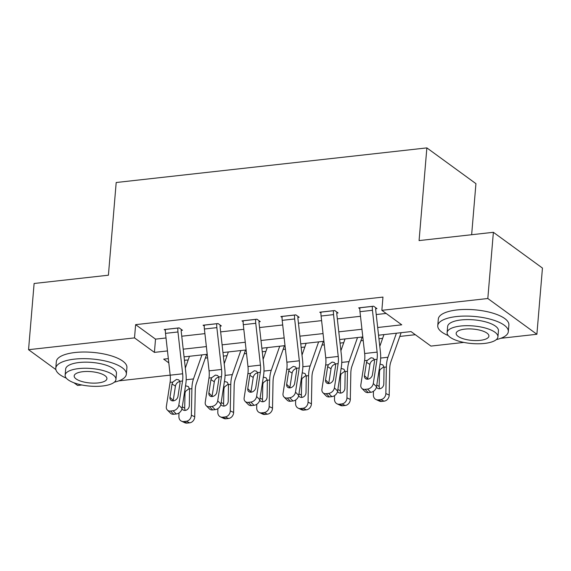 <?xml version="1.0" encoding="UTF-8"?>
<svg xmlns="http://www.w3.org/2000/svg" width="571" height="571" viewBox="0 0 571 571"><rect width="100%" height="100%" fill="white"/><g stroke="black" fill="none" stroke-linecap="round" stroke-linejoin="round"><path stroke-width="0.86" d="M471.646 234.724L475.936 183.655L426.865 147.896L116.191 182.513L108.411 275.208L34.11 283.487L28.55 349.695L134.513 337.889L154.413 352.386L167.467 350.929M426.865 147.896L419.078 240.584L493.38 232.304L542.45 268.063L536.89 334.271L500.788 338.296M463.838 342.414L430.927 346.083L411.027 331.587L378.544 335.206M184.44 360.215L188.152 360.015M205.332 358.103L207.623 357.846M223.354 356.097L227.044 355.683M244.224 353.77L246.515 353.513M262.253 351.757L265.943 351.351M283.123 349.438L285.414 349.181M301.153 347.425L304.835 347.018M322.015 345.098L324.307 344.848M340.045 343.092L343.735 342.679M360.915 340.766L363.206 340.509M378.944 338.76L382.627 338.346M399.807 336.433L415.31 334.706M184.697 360.401L184.597 361.629M170.172 375.14L118.811 380.864M81.86 384.982L77.62 385.454L73.959 382.784M377.681 327.504L401.748 324.82L381.856 310.324L382.963 297.084L135.627 324.642L155.519 339.138L166.018 337.975M181.756 336.219L204.91 333.635M220.649 331.887L243.81 329.303M259.548 327.547L282.702 324.97M298.44 323.215L321.601 320.631M337.34 318.882L360.494 316.298M376.232 314.542L386.132 313.443M375.704 308.754L376.946 308.618L373.634 306.199L358.674 307.869L359.858 308.733M336.804 313.086L338.053 312.951L334.734 310.531L319.774 312.201L320.966 313.065M297.912 317.426L299.154 317.283L295.842 314.871L280.882 316.534L282.067 317.397M259.013 321.759L260.262 321.616L256.943 319.203L241.983 320.873L243.175 321.737M220.12 326.091L221.362 325.955L218.051 323.536L203.09 325.206L204.275 326.07M181.221 330.431L182.47 330.288L179.151 327.875L164.191 329.538L165.383 330.402M493.38 232.304L487.82 298.512L536.89 334.271M55.879 369.608L28.55 349.695M135.627 324.642L134.513 337.889M381.856 310.324L487.82 298.512M183.205 349.174L206.359 346.59M222.098 344.841L245.259 342.257M260.997 340.502L284.151 337.925M299.889 336.169L323.05 333.592M338.789 331.837L361.943 329.253M168.331 358.631L163.691 359.145L168.802 362.87M362.806 336.961L339.645 339.538M323.914 341.294L300.753 343.878M285.015 345.626L261.853 348.21M246.122 349.966L222.961 352.543M207.223 354.298L184.062 356.875M155.519 339.138L154.413 352.386M372.385 306.341L372.378 306.391A9.914 4.604 83.6 0 0 372.449 310.296L377.124 352.121A14.161 6.581 -96.4 0 1 377.031 359.316L373.291 383.505L376.517 386.731A5.667 4.332 135.1 0 1 370.757 392.306L367.531 389.072A5.667 4.332 -44.9 0 0 373.291 383.505M375.782 307.769L375.697 308.804A2.834 1.313 83.6 0 0 375.718 309.925L380.393 351.75A21.248 9.871 -96.4 0 1 380.25 362.542L376.517 386.731M359.916 307.726L359.916 307.783A9.914 4.604 83.6 0 0 359.98 311.68L364.662 353.513A14.161 6.581 -96.4 0 1 364.562 360.708L360.829 384.897A5.667 4.332 -44.9 0 0 361.807 388.344A5.667 4.332 -44.9 0 0 365.04 389.351L367.531 389.072M374.369 359.83C372.306 360.244 370.886 361.529 370.094 363.677L369.908 364.441L366.518 362.321L364.462 375.625L367.681 378.851L369.908 364.441M365.04 389.351L368.259 392.584L370.757 392.306M368.259 392.584A5.667 4.332 135.1 0 1 365.026 391.57L361.807 388.344M367.681 378.851A4.532 3.469 -44.9 0 0 367.645 379.208M366.518 362.321L367.246 360.408L371.036 357.739L373.177 358.195L374.34 359.616L374.497 361.429L372.442 374.733A4.532 3.469 135.1 0 1 367.838 379.187A4.532 3.469 135.1 0 1 365.247 378.38A4.532 3.469 135.1 0 1 364.462 375.625M373.455 391.285L373.384 394.925A5.667 4.825 -65 0 0 375.975 399.507A5.667 4.825 -65 0 0 378.259 399.864L381.621 401.434A5.667 4.825 115 0 1 379.33 401.07L375.975 399.507M383.948 334.606L379.794 346.397M396.41 333.214L387.952 357.26A21.248 9.871 83.6 0 0 386.374 367.01L385.846 393.533L389.208 395.103A5.667 4.825 115 0 1 384.112 401.156L381.621 401.434M401.127 332.686L390.785 362.078A14.161 6.581 83.6 0 0 389.729 368.573L389.208 395.103M380.365 364.191L382.82 364.876L384.062 367.267L383.798 383.89A4.532 3.861 115 0 1 379.722 388.737A4.532 3.861 115 0 1 377.895 388.444A4.532 3.861 115 0 1 376.439 387.138M384.112 401.156L380.75 399.586L378.259 399.864M380.75 399.586A5.667 4.825 -65 0 0 385.846 393.533M383.648 366.932L379.951 369.665L379.472 371.757L379.18 386.346A4.532 3.861 -65 0 0 379.808 388.723M508.59 243.389A34.56 11.962 4.8 0 1 511.63 245.601M496.32 339.609A35.409 12.262 -175.2 0 0 508.326 331.608A35.409 12.262 -175.2 0 0 456.465 316.562A35.409 12.262 -175.2 0 0 437.757 325.684A35.409 12.262 -175.2 0 0 448.256 335.57M508.326 331.608L508.882 324.985A35.409 12.262 -175.2 0 0 457.021 309.946A35.409 12.262 -175.2 0 0 438.314 319.061L437.757 325.684M447.122 332.6L447.635 326.512A25.495 8.829 4.8 0 1 461.104 319.946A25.495 8.829 4.8 0 1 498.447 330.78L497.933 336.869A25.495 8.829 -175.2 0 0 460.597 326.041A25.495 8.829 -175.2 0 0 447.122 332.6A25.495 8.829 -175.2 0 0 484.465 343.435A25.495 8.829 -175.2 0 0 497.933 336.869M464.837 329.132A16.431 5.689 -175.2 0 0 456.158 333.364A16.431 5.689 -175.2 0 0 480.225 340.345A16.431 5.689 -175.2 0 0 488.904 336.112A16.431 5.689 -175.2 0 0 464.837 329.132M114.343 382.177A35.409 12.262 -175.2 0 0 126.348 374.176A35.409 12.262 -175.2 0 0 74.487 359.13A35.409 12.262 -175.2 0 0 55.78 368.252A35.409 12.262 -175.2 0 0 66.279 378.138M126.348 374.176L126.905 367.553A35.409 12.262 -175.2 0 0 75.044 352.514A35.409 12.262 -175.2 0 0 56.336 361.629L55.78 368.252M65.144 375.168L65.658 369.08A25.495 8.829 4.8 0 1 79.126 362.514A25.495 8.829 4.8 0 1 116.47 373.348L115.956 379.437A25.495 8.829 -175.2 0 0 78.62 368.609A25.495 8.829 -175.2 0 0 65.144 375.168A25.495 8.829 -175.2 0 0 102.487 386.003A25.495 8.829 -175.2 0 0 115.956 379.437M82.859 371.7A16.431 5.689 -175.2 0 0 74.18 375.932A16.431 5.689 -175.2 0 0 98.248 382.913A16.431 5.689 -175.2 0 0 106.927 378.68A16.431 5.689 -175.2 0 0 82.859 371.7M333.493 310.674L333.485 310.724A9.914 4.604 83.6 0 0 333.55 314.628L338.232 356.454A14.161 6.581 -96.4 0 1 338.132 363.648L334.399 387.845L337.618 391.071A5.667 4.332 135.1 0 1 331.858 396.638L328.639 393.412A5.667 4.332 -44.9 0 0 334.399 387.845M336.89 312.101L336.797 313.144A2.834 1.313 83.6 0 0 336.819 314.257L341.501 356.083A21.248 9.871 -96.4 0 1 341.351 366.882L337.618 391.071M321.023 312.059L321.016 312.116A9.914 4.604 83.6 0 0 321.088 316.02L325.763 357.846A14.161 6.581 -96.4 0 1 325.663 365.04L321.93 389.229A5.667 4.332 -44.9 0 0 322.908 392.677A5.667 4.332 -44.9 0 0 326.148 393.69L328.639 393.412M335.477 364.162C333.414 364.584 331.987 365.861 331.201 368.01L331.016 368.773L327.626 366.653L325.57 379.958L328.789 383.184L331.016 368.773M326.148 393.69L329.367 396.916L331.858 396.638M329.367 396.916A5.667 4.332 135.1 0 1 326.127 395.903L322.908 392.677M328.789 383.184A4.532 3.469 -44.9 0 0 328.746 383.541M327.626 366.653L328.354 364.741L332.136 362.071L334.285 362.535L335.448 363.948L335.598 365.761L333.55 379.073A4.532 3.469 135.1 0 1 328.939 383.526A4.532 3.469 135.1 0 1 326.348 382.713A4.532 3.469 135.1 0 1 325.57 379.958M294.593 315.006L294.586 315.064A9.914 4.604 83.6 0 0 294.657 318.961L299.332 360.793A14.161 6.581 -96.4 0 1 299.24 367.988L295.5 392.177L298.726 395.403A5.667 4.332 135.1 0 1 292.966 400.97L289.74 397.744A5.667 4.332 -44.9 0 0 295.5 392.177M297.991 316.434L297.905 317.476A2.834 1.313 83.6 0 0 297.926 318.589L302.601 360.422A21.248 9.871 -96.4 0 1 302.459 371.214L298.726 395.403M282.124 316.398L282.124 316.448A9.914 4.604 83.6 0 0 282.188 320.352L286.87 362.178A14.161 6.581 -96.4 0 1 286.77 369.373L283.038 393.569A5.667 4.332 -44.9 0 0 284.015 397.009A5.667 4.332 -44.9 0 0 287.249 398.023L289.74 397.744M296.577 368.495C294.515 368.916 293.094 370.201 292.302 372.342L292.116 373.113L288.726 370.986L286.671 384.29L289.89 387.523L292.116 373.113M287.249 398.023L290.468 401.249L292.966 400.97M290.468 401.249A5.667 4.332 135.1 0 1 287.234 400.235L284.015 397.009M288.726 370.986L289.454 369.073L293.244 366.404L295.385 366.868L296.549 368.288L296.706 370.101L294.65 383.405A4.532 3.469 135.1 0 1 290.047 387.859A4.532 3.469 135.1 0 1 287.456 387.052A4.532 3.469 135.1 0 1 286.671 384.29M334.556 395.624L334.485 399.257A5.667 4.825 -65 0 0 337.076 403.84A5.667 4.825 -65 0 0 339.367 404.204L342.721 405.767A5.667 4.825 115 0 1 340.437 405.403L337.076 403.84M345.048 338.938L340.901 350.737M357.517 337.547L349.059 361.593A21.248 9.871 83.6 0 0 347.475 371.343L346.954 397.873L350.308 399.436A5.667 4.825 115 0 1 345.219 405.489L342.721 405.767M362.228 337.026L351.886 366.411A14.161 6.581 83.6 0 0 350.837 372.906L350.308 399.436M341.465 368.531L343.92 369.216L345.162 371.6L344.905 388.223A4.532 3.861 115 0 1 340.83 393.069A4.532 3.861 115 0 1 338.996 392.777A4.532 3.861 115 0 1 337.54 391.47M345.219 405.489L341.858 403.925L339.367 404.204M341.858 403.925A5.667 4.825 -65 0 0 346.954 397.873M344.756 371.264L341.058 373.998L340.573 376.089L340.287 390.685A4.532 3.861 -65 0 0 340.916 393.055M295.664 399.957L295.592 403.597A5.667 4.825 -65 0 0 298.183 408.172A5.667 4.825 -65 0 0 300.467 408.536L303.829 410.106A5.667 4.825 115 0 1 301.538 409.742L298.183 408.172M306.156 343.271L302.002 355.069M318.618 341.886L310.16 365.925A21.248 9.871 83.6 0 0 308.583 375.675L308.055 402.205L311.416 403.776A5.667 4.825 115 0 1 306.32 409.828L303.829 410.106M323.336 341.358L312.994 370.743A14.161 6.581 83.6 0 0 311.937 377.245L311.416 403.776M302.573 372.863L305.028 373.548L306.27 375.932L306.006 392.562A4.532 3.861 115 0 1 301.931 397.402A4.532 3.861 115 0 1 300.103 397.109A4.532 3.861 115 0 1 298.647 395.803M306.32 409.828L302.958 408.258L300.467 408.536M302.958 408.258A5.667 4.825 -65 0 0 308.055 402.205M305.856 375.597L302.159 378.33L301.681 380.422L301.388 395.018A4.532 3.861 -65 0 0 302.016 397.395M255.701 319.339L255.694 319.396A9.914 4.604 83.6 0 0 255.758 323.293L260.44 365.126A14.161 6.581 -96.4 0 1 260.34 372.321L256.607 396.51L259.826 399.736A5.667 4.332 135.1 0 1 254.066 405.303L250.847 402.077A5.667 4.332 -44.9 0 0 256.607 396.51M259.098 320.774L259.006 321.808A2.834 1.313 83.6 0 0 259.027 322.929L263.709 364.755A21.248 9.871 -96.4 0 1 263.559 375.547L259.826 399.736M243.232 320.731L243.225 320.781A9.914 4.604 83.6 0 0 243.296 324.685L247.971 366.518A14.161 6.581 -96.4 0 1 247.871 373.712L244.138 397.901A5.667 4.332 -44.9 0 0 245.116 401.349A5.667 4.332 -44.9 0 0 248.356 402.355L250.847 402.077M257.685 372.834C255.622 373.248 254.195 374.533 253.41 376.682L253.224 377.445L249.834 375.325L247.778 388.63L250.997 391.856L253.224 377.445M248.356 402.355L251.575 405.581L254.066 405.303M251.575 405.581A5.667 4.332 135.1 0 1 248.335 404.575L245.116 401.349M250.997 391.856A4.532 3.469 -44.9 0 0 250.955 392.213M249.834 375.325L250.562 373.413L254.345 370.743L256.493 371.2L257.657 372.62L257.806 374.433L255.758 387.738A4.532 3.469 135.1 0 1 251.147 392.191A4.532 3.469 135.1 0 1 248.556 391.385A4.532 3.469 135.1 0 1 247.778 388.63M216.802 323.678L216.794 323.728A9.914 4.604 83.6 0 0 216.866 327.633L221.541 369.458A14.161 6.581 -96.4 0 1 221.448 376.653L217.708 400.842L220.934 404.075A5.667 4.332 135.1 0 1 215.167 409.643L211.948 406.416A5.667 4.332 -44.9 0 0 217.708 400.842M220.199 325.106L220.113 326.148A2.834 1.313 83.6 0 0 220.135 327.262L224.81 369.087A21.248 9.871 -96.4 0 1 224.667 379.879L220.934 404.075M204.332 325.063L204.332 325.12A9.914 4.604 83.6 0 0 204.397 329.017L209.079 370.85A14.161 6.581 -96.4 0 1 208.979 378.045L205.246 402.234A5.667 4.332 -44.9 0 0 206.224 405.681A5.667 4.332 -44.9 0 0 209.457 406.695L211.948 406.416M218.786 377.167C216.723 377.588 215.303 378.866 214.51 381.014L214.325 381.778L210.935 379.658L208.879 392.962L212.098 396.188L214.325 381.778M209.457 406.695L212.676 409.921L215.167 409.643M212.676 409.921A5.667 4.332 135.1 0 1 209.443 408.907L206.224 405.681M212.098 396.188A4.532 3.469 -44.9 0 0 212.062 396.545M210.935 379.658L211.663 377.745L215.453 375.076L217.594 375.532L218.757 376.953L218.914 378.766L216.859 392.07A4.532 3.469 135.1 0 1 212.255 396.531A4.532 3.469 135.1 0 1 209.664 395.717A4.532 3.469 135.1 0 1 208.879 392.962M177.909 328.011L177.902 328.061A9.914 4.604 83.6 0 0 177.966 331.965L182.649 373.791A14.161 6.581 -96.4 0 1 182.549 380.993L178.816 405.182L182.035 408.408A5.667 4.332 135.1 0 1 176.275 413.975L173.056 410.749A5.667 4.332 -44.9 0 0 178.816 405.182M181.307 329.438L181.214 330.481A2.834 1.313 83.6 0 0 181.235 331.594L185.918 373.427A21.248 9.871 -96.4 0 1 185.768 384.219L182.035 408.408M165.44 329.403L165.433 329.453A9.914 4.604 83.6 0 0 165.504 333.357L170.179 375.183A14.161 6.581 -96.4 0 1 170.079 382.377L166.347 406.566A5.667 4.332 -44.9 0 0 167.324 410.014A5.667 4.332 -44.9 0 0 170.565 411.027L173.056 410.749M179.894 381.499C177.831 381.92 176.403 383.205 175.618 385.346L175.433 386.11L172.042 383.99L169.987 397.295L173.206 400.521L175.433 386.11M170.565 411.027L173.784 414.253L176.275 413.975M173.784 414.253A5.667 4.332 135.1 0 1 170.543 413.24L167.324 410.014M173.206 400.521A4.532 3.469 -44.9 0 0 173.163 400.878M172.042 383.99L172.77 382.078L176.553 379.408L178.702 379.872L179.865 381.292L180.015 383.105L177.966 396.41A4.532 3.469 135.1 0 1 173.356 400.863A4.532 3.469 135.1 0 1 170.765 400.05A4.532 3.469 135.1 0 1 169.987 397.295M256.764 404.289L256.693 407.93A5.667 4.825 -65 0 0 259.284 412.505A5.667 4.825 -65 0 0 261.575 412.869L264.93 414.439A5.667 4.825 115 0 1 262.646 414.075L259.284 412.505M267.257 347.603L263.11 359.402M279.726 346.219L271.268 370.265A21.248 9.871 83.6 0 0 269.683 380.008L269.162 406.538L272.517 408.108A5.667 4.825 115 0 1 267.428 414.161L264.93 414.439M284.437 345.691L274.094 375.076A14.161 6.581 83.6 0 0 273.045 381.578L272.517 408.108M263.674 377.195L266.129 377.881L267.371 380.272L267.114 396.895A4.532 3.861 115 0 1 263.038 401.734A4.532 3.861 115 0 1 261.204 401.449A4.532 3.861 115 0 1 259.748 400.135M267.428 414.161L264.066 412.59L261.575 412.869M264.066 412.59A5.667 4.825 -65 0 0 269.162 406.538M266.964 379.936L263.267 382.67L262.781 384.761L262.496 399.35A4.532 3.861 -65 0 0 263.124 401.727M217.872 408.622L217.801 412.262A5.667 4.825 -65 0 0 220.392 416.844A5.667 4.825 -65 0 0 222.676 417.208L226.037 418.771A5.667 4.825 115 0 1 223.746 418.407L220.392 416.844M228.364 351.943L224.21 363.734M240.826 350.551L232.368 374.597A21.248 9.871 83.6 0 0 230.791 384.347L230.263 410.877L233.625 412.44A5.667 4.825 115 0 1 228.528 418.493L226.037 418.771M245.544 350.03L235.202 379.415A14.161 6.581 83.6 0 0 234.146 385.91L233.625 412.44M224.781 381.535L227.237 382.213L228.479 384.604L228.214 401.227A4.532 3.861 115 0 1 224.139 406.074A4.532 3.861 115 0 1 222.312 405.781A4.532 3.861 115 0 1 220.856 404.475M228.528 418.493L225.167 416.93L222.676 417.208M225.167 416.93A5.667 4.825 -65 0 0 230.263 410.877M228.065 384.269L224.367 387.002L223.889 389.094L223.596 403.683A4.532 3.861 -65 0 0 224.225 406.06M178.973 412.961L178.901 416.602A5.667 4.825 -65 0 0 181.492 421.177A5.667 4.825 -65 0 0 183.783 421.541L187.138 423.104A5.667 4.825 115 0 1 184.854 422.747L181.492 421.177M189.465 356.275L185.318 368.074M201.934 354.884L193.476 378.93A21.248 9.871 83.6 0 0 191.892 388.68L191.371 415.21L194.725 416.773A5.667 4.825 115 0 1 189.636 422.833L187.138 423.104M206.645 354.363L196.303 383.748A14.161 6.581 83.6 0 0 195.253 390.25L194.725 416.773M185.882 385.868L188.337 386.553L189.579 388.937L189.322 405.567A4.532 3.861 115 0 1 185.247 410.406A4.532 3.861 115 0 1 183.412 410.114A4.532 3.861 115 0 1 181.956 408.807M189.636 422.833L186.274 421.262L183.783 421.541M186.274 421.262A5.667 4.825 -65 0 0 191.371 415.21M189.172 388.601L185.475 391.335L184.99 393.426L184.704 408.022A4.532 3.861 -65 0 0 185.332 410.399M359.916 307.783L372.378 306.391M374.34 359.616L377.031 359.316M364.562 360.708L367.246 360.408M364.662 353.513L377.124 352.121M359.98 311.68L372.449 310.296M386.374 367.01L384.062 367.267M387.952 357.26L380.65 358.074M376.746 385.211L379.18 386.346M379.472 371.757L378.901 371.278M321.016 312.116L333.485 310.724M335.448 363.948L338.132 363.648M325.663 365.04L328.354 364.741M325.763 357.846L338.232 356.454M321.088 316.02L333.55 314.628M282.124 316.448L294.586 315.064M296.549 368.288L299.24 367.988M286.77 369.373L289.454 369.073M286.87 362.178L299.332 360.793M282.188 320.352L294.657 318.961M347.475 371.343L345.162 371.6M349.059 361.593L341.758 362.407M337.854 389.55L340.287 390.685M340.573 376.089L340.002 375.618M308.583 375.675L306.27 375.932M310.16 365.925L302.858 366.739M298.954 393.883L301.388 395.018M301.681 380.422L301.11 379.951M243.225 320.781L255.694 319.396M257.657 372.62L260.34 372.321M247.871 373.712L250.562 373.413M247.971 366.518L260.44 365.126M243.296 324.685L255.758 323.293M204.332 325.12L216.794 323.728M218.757 376.953L221.448 376.653M208.979 378.045L211.663 377.745M209.079 370.85L221.541 369.458M204.397 329.017L216.866 327.633M165.433 329.453L177.902 328.061M179.865 381.292L182.549 380.993M170.079 382.377L172.77 382.078M170.179 375.183L182.649 373.791M165.504 333.357L177.966 331.965M269.683 380.008L267.371 380.272M271.268 370.265L263.966 371.079M260.062 398.215L262.496 399.35M262.781 384.761L262.21 384.283M230.791 384.347L228.479 384.604M232.368 374.597L225.067 375.411M221.163 402.555L223.596 403.683M223.889 389.094L223.318 388.623M191.892 388.68L189.579 388.937M193.476 378.93L186.175 379.744M182.27 406.887L184.704 408.022M184.99 393.426L184.419 392.955"/></g></svg>
